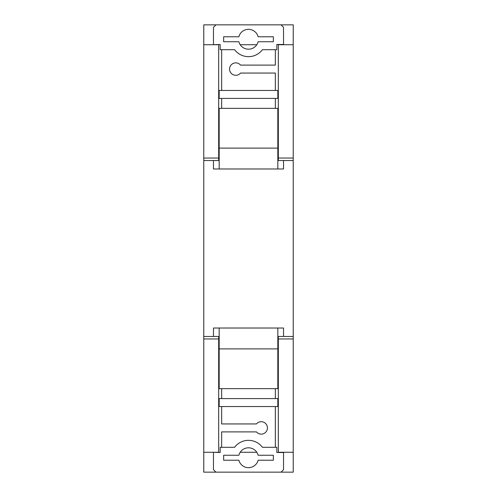 <?xml version="1.0" encoding="UTF-8"?>
<svg xmlns="http://www.w3.org/2000/svg" width="497" height="497" viewBox="0 0 497 497"><rect width="100%" height="100%" fill="white"/><g stroke="black" fill="none" stroke-linecap="round" stroke-linejoin="round"><path stroke-width="0.75" d="M293.23 160.531L278.32 160.531L278.32 158.046L293.23 158.046L293.23 472.15L281.053 472.15L283.538 469.665L283.538 452.518L276.829 452.518L276.829 447.3L262.416 447.3A17.395 17.395 0 0 0 234.584 447.3L220.171 447.3L220.171 452.518L213.462 452.27M213.462 452.518L213.462 469.665L215.947 472.15L203.77 472.15L203.77 452.27L218.68 452.27L218.68 338.954L203.77 338.954L203.77 452.27M278.32 158.046L278.32 44.73L293.23 44.73L293.23 24.85L281.053 24.85L283.538 27.335L283.538 44.481L276.829 44.481L276.829 49.7L262.416 49.7A17.395 17.395 0 0 1 234.584 49.7L220.171 49.7L220.171 44.481L213.462 44.73M213.462 44.481L213.462 27.335L215.947 24.85L203.77 24.85L203.77 158.046L218.68 158.046L218.68 160.531L203.77 160.531L203.77 336.469L218.68 336.469L218.68 338.954M213.462 336.469L213.462 328.02L283.538 328.02L283.538 336.469M275.338 388.654L275.338 398.594M275.338 406.546L275.338 447.3M221.662 447.3L221.662 431.893L256.452 431.893A6.212 6.212 0 0 0 265.485 432.44A6.212 6.212 0 0 0 265.485 423.394A6.212 6.212 0 0 0 256.452 423.941L221.662 423.941L221.662 406.546M221.662 398.594L221.662 388.654M258.123 455.252A9.94 9.94 0 0 0 238.877 455.252L223.65 455.252L223.65 460.222L238.877 460.222A9.94 9.94 0 0 0 258.123 460.222L273.35 460.222L273.35 455.252L258.123 455.252M215.947 472.15L281.053 472.15M277.823 328.02L277.823 388.654L219.177 388.654L219.177 328.02M219.177 406.546L277.823 406.546L277.823 398.594L219.177 398.594L219.177 406.546M277.823 348.894L219.177 348.894M213.462 160.531L213.462 168.98L283.538 168.98L283.538 160.531M275.338 90.454L275.338 73.059L240.548 73.059A6.212 6.212 0 0 1 231.515 73.606A6.212 6.212 0 0 1 231.515 64.56A6.212 6.212 0 0 1 240.548 65.107L275.338 65.107L275.338 49.7M275.338 108.346L275.338 98.406M221.662 98.406L221.662 108.346M221.662 49.7L221.662 90.454M258.123 41.748A9.94 9.94 0 0 1 238.877 41.748L223.65 41.748L223.65 36.778L238.877 36.778A9.94 9.94 0 0 1 258.123 36.778L273.35 36.778L273.35 41.748L258.123 41.748M215.947 24.85L281.053 24.85M277.823 108.346L219.177 108.346L219.177 148.106L277.823 148.106L277.823 108.346M219.177 90.454L277.823 90.454L277.823 98.406L219.177 98.406L219.177 90.454M277.823 168.98L277.823 148.106M219.177 168.98L219.177 148.106M256.8 452.27L240.2 452.27M218.68 158.046L218.68 44.73L203.77 44.73M203.77 160.531L203.77 158.046M203.77 338.954L203.77 336.469M256.8 44.73L240.2 44.73M293.23 338.954L278.32 338.954L278.32 336.469L293.23 336.469M293.23 452.27L278.32 452.27L278.32 338.954M293.23 44.73L293.23 158.046"/></g></svg>
